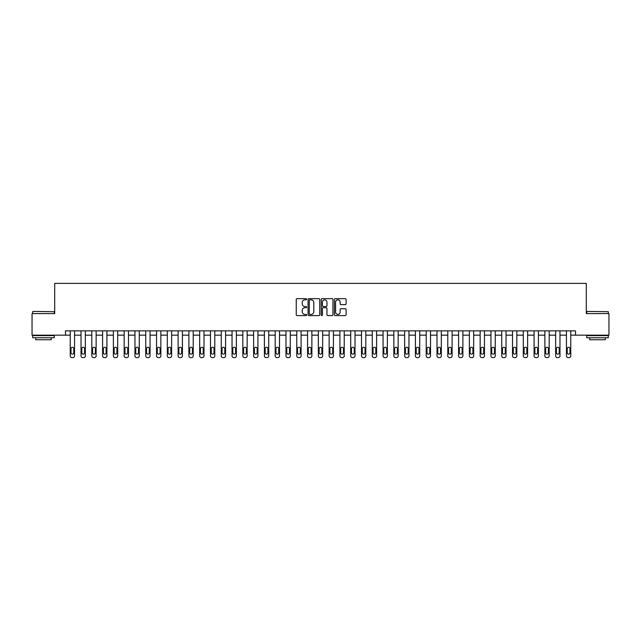 <?xml version="1.0" encoding="UTF-8"?>
<svg xmlns="http://www.w3.org/2000/svg" width="641" height="641" viewBox="0 0 641 641"><rect width="100%" height="100%" fill="white"/><g stroke="black" fill="none" stroke-linecap="round" stroke-linejoin="round"><path stroke-width="0.96" d="M306.694 299.243A0.593 0.593 0 0 0 306.102 298.65L297.103 298.65A0.849 0.849 0 0 0 296.254 299.499L296.254 314.747A0.849 0.849 0 0 0 297.103 315.596L306.102 315.596A0.593 0.593 0 0 0 306.694 315.003A0.593 0.593 0 0 0 306.102 314.411L304.932 314.411A2.708 2.708 0 0 1 302.223 311.694L302.223 310.428A2.708 2.708 0 0 1 304.932 307.72L306.102 307.72A0.593 0.593 0 0 0 306.694 307.127A0.593 0.593 0 0 0 306.102 306.534L304.932 306.534A2.708 2.708 0 0 1 302.223 303.818L302.223 302.552A2.708 2.708 0 0 1 304.932 299.836L306.102 299.836A0.593 0.593 0 0 0 306.694 299.243M345.259 304.627A0.849 0.849 0 0 0 346.1 303.778L346.1 299.499A0.849 0.849 0 0 0 345.259 298.65L335.259 298.65A0.849 0.849 0 0 0 334.41 299.499L334.41 314.747A0.849 0.849 0 0 0 335.259 315.596L345.259 315.596A0.849 0.849 0 0 0 346.1 314.747L346.1 309.579A0.849 0.849 0 0 0 345.259 308.73L340.98 308.73A0.849 0.849 0 0 0 340.131 309.579L340.131 312.143A2.268 2.268 0 0 1 337.863 314.411A2.268 2.268 0 0 1 335.596 312.143L335.596 302.103A2.268 2.268 0 0 1 337.863 299.836A2.268 2.268 0 0 1 340.131 302.103L340.131 303.778A0.849 0.849 0 0 0 340.98 304.627L345.259 304.627M65.494 335.171L32.05 335.171L32.05 313.593L54.701 313.593L54.701 283.394L586.299 283.394L586.299 313.593L608.95 313.593L608.95 335.171L575.506 335.171L575.506 330.852L65.494 330.852L65.494 335.171L70.238 335.171L70.238 355.883A1.723 1.723 0 0 0 71.96 357.606L72.826 357.606A1.723 1.723 0 0 0 74.548 355.883L74.548 335.171L81.022 335.171L81.022 355.883A1.723 1.723 0 0 0 82.753 357.606L83.61 357.606A1.723 1.723 0 0 0 85.341 355.883L85.341 335.171L91.807 335.171L91.807 355.883A1.723 1.723 0 0 0 93.538 357.606L94.403 357.606A1.723 1.723 0 0 0 96.126 355.883L96.126 335.171L102.6 335.171L102.6 355.883A1.723 1.723 0 0 0 104.323 357.606L105.188 357.606A1.723 1.723 0 0 0 106.911 355.883L106.911 335.171L113.385 335.171L113.385 355.883A1.723 1.723 0 0 0 115.108 357.606L115.973 357.606A1.723 1.723 0 0 0 117.704 355.883L117.704 335.171L124.17 335.171L124.17 355.883A1.723 1.723 0 0 0 125.9 357.606L126.758 357.606A1.723 1.723 0 0 0 128.488 355.883L128.488 335.171L134.963 335.171L134.963 355.883A1.723 1.723 0 0 0 136.685 357.606L137.551 357.606A1.723 1.723 0 0 0 139.273 355.883L139.273 335.171L145.747 335.171L145.747 355.883A1.723 1.723 0 0 0 147.47 357.606L148.335 357.606A1.723 1.723 0 0 0 150.058 355.883L150.058 335.171L156.532 335.171L156.532 355.883A1.723 1.723 0 0 0 158.263 357.606L159.12 357.606A1.723 1.723 0 0 0 160.851 355.883L160.851 335.171L167.325 335.171L167.325 355.883A1.723 1.723 0 0 0 169.048 357.606L169.913 357.606A1.723 1.723 0 0 0 171.636 355.883L171.636 335.171L178.11 335.171L178.11 355.883A1.723 1.723 0 0 0 179.833 357.606L180.698 357.606A1.723 1.723 0 0 0 182.421 355.883L182.421 335.171L188.895 335.171L188.895 355.883A1.723 1.723 0 0 0 190.625 357.606L191.483 357.606A1.723 1.723 0 0 0 193.213 355.883L193.213 335.171L199.68 335.171L199.68 355.883A1.723 1.723 0 0 0 201.41 357.606L202.276 357.606A1.723 1.723 0 0 0 203.998 355.883L203.998 335.171L210.472 335.171L210.472 355.883A1.723 1.723 0 0 0 212.195 357.606L213.06 357.606A1.723 1.723 0 0 0 214.783 355.883L214.783 335.171L221.257 335.171L221.257 355.883A1.723 1.723 0 0 0 222.98 357.606L223.845 357.606A1.723 1.723 0 0 0 225.576 355.883L225.576 335.171L232.042 335.171L232.042 355.883A1.723 1.723 0 0 0 233.773 357.606L234.63 357.606A1.723 1.723 0 0 0 236.361 355.883L236.361 335.171L242.835 335.171L242.835 355.883A1.723 1.723 0 0 0 244.558 357.606L245.423 357.606A1.723 1.723 0 0 0 247.146 355.883L247.146 335.171L253.62 335.171L253.62 355.883A1.723 1.723 0 0 0 255.342 357.606L256.208 357.606A1.723 1.723 0 0 0 257.93 355.883L257.93 335.171L264.404 335.171L264.404 355.883A1.723 1.723 0 0 0 266.135 357.606L266.993 357.606A1.723 1.723 0 0 0 268.723 355.883L268.723 335.171L275.197 335.171L275.197 355.883A1.723 1.723 0 0 0 276.92 357.606L277.785 357.606A1.723 1.723 0 0 0 279.508 355.883L279.508 335.171L285.982 335.171L285.982 355.883A1.723 1.723 0 0 0 287.705 357.606L288.57 357.606A1.723 1.723 0 0 0 290.293 355.883L290.293 335.171L296.767 335.171L296.767 355.883A1.723 1.723 0 0 0 298.498 357.606L299.355 357.606A1.723 1.723 0 0 0 301.086 355.883L301.086 335.171L307.552 335.171L307.552 355.883A1.723 1.723 0 0 0 309.283 357.606L310.148 357.606A1.723 1.723 0 0 0 311.871 355.883L311.871 335.171L318.345 335.171L318.345 355.883A1.723 1.723 0 0 0 320.067 357.606L320.933 357.606A1.723 1.723 0 0 0 322.655 355.883L322.655 335.171L329.129 335.171L329.129 355.883A1.723 1.723 0 0 0 330.852 357.606L331.718 357.606A1.723 1.723 0 0 0 333.448 355.883L333.448 335.171L339.914 335.171L339.914 355.883A1.723 1.723 0 0 0 341.645 357.606L342.502 357.606A1.723 1.723 0 0 0 344.233 355.883L344.233 335.171L350.707 335.171L350.707 355.883A1.723 1.723 0 0 0 352.43 357.606L353.295 357.606A1.723 1.723 0 0 0 355.018 355.883L355.018 335.171L361.492 335.171L361.492 355.883A1.723 1.723 0 0 0 363.215 357.606L364.08 357.606A1.723 1.723 0 0 0 365.803 355.883L365.803 335.171L372.277 335.171L372.277 355.883A1.723 1.723 0 0 0 374.007 357.606L374.865 357.606A1.723 1.723 0 0 0 376.596 355.883L376.596 335.171L383.07 335.171L383.07 355.883A1.723 1.723 0 0 0 384.792 357.606L385.658 357.606A1.723 1.723 0 0 0 387.38 355.883L387.38 335.171L393.854 335.171L393.854 355.883A1.723 1.723 0 0 0 395.577 357.606L396.442 357.606A1.723 1.723 0 0 0 398.165 355.883L398.165 335.171L404.639 335.171L404.639 355.883A1.723 1.723 0 0 0 406.37 357.606L407.227 357.606A1.723 1.723 0 0 0 408.958 355.883L408.958 335.171L415.424 335.171L415.424 355.883A1.723 1.723 0 0 0 417.155 357.606L418.02 357.606A1.723 1.723 0 0 0 419.743 355.883L419.743 335.171L426.217 335.171L426.217 355.883A1.723 1.723 0 0 0 427.94 357.606L428.805 357.606A1.723 1.723 0 0 0 430.528 355.883L430.528 335.171L437.002 335.171L437.002 355.883A1.723 1.723 0 0 0 438.724 357.606L439.59 357.606A1.723 1.723 0 0 0 441.32 355.883L441.32 335.171L447.787 335.171L447.787 355.883A1.723 1.723 0 0 0 449.517 357.606L450.375 357.606A1.723 1.723 0 0 0 452.105 355.883L452.105 335.171L458.579 335.171L458.579 355.883A1.723 1.723 0 0 0 460.302 357.606L461.167 357.606A1.723 1.723 0 0 0 462.89 355.883L462.89 335.171L469.364 335.171L469.364 355.883A1.723 1.723 0 0 0 471.087 357.606L471.952 357.606A1.723 1.723 0 0 0 473.675 355.883L473.675 335.171L480.149 335.171L480.149 355.883A1.723 1.723 0 0 0 481.88 357.606L482.737 357.606A1.723 1.723 0 0 0 484.468 355.883L484.468 335.171L490.942 335.171L490.942 355.883A1.723 1.723 0 0 0 492.665 357.606L493.53 357.606A1.723 1.723 0 0 0 495.253 355.883L495.253 335.171L501.727 335.171L501.727 355.883A1.723 1.723 0 0 0 503.449 357.606L504.315 357.606A1.723 1.723 0 0 0 506.037 355.883L506.037 335.171L512.512 335.171L512.512 355.883A1.723 1.723 0 0 0 514.242 357.606L515.1 357.606A1.723 1.723 0 0 0 516.83 355.883L516.83 335.171L523.296 335.171L523.296 355.883A1.723 1.723 0 0 0 525.027 357.606L525.892 357.606A1.723 1.723 0 0 0 527.615 355.883L527.615 335.171L534.089 335.171L534.089 355.883A1.723 1.723 0 0 0 535.812 357.606L536.677 357.606A1.723 1.723 0 0 0 538.4 355.883L538.4 335.171L544.874 335.171L544.874 355.883A1.723 1.723 0 0 0 546.597 357.606L547.462 357.606A1.723 1.723 0 0 0 549.193 355.883L549.193 335.171L555.659 335.171L555.659 355.883A1.723 1.723 0 0 0 557.39 357.606L558.247 357.606A1.723 1.723 0 0 0 559.978 355.883L559.978 335.171L566.452 335.171L566.452 355.883A1.723 1.723 0 0 0 568.174 357.606L569.04 357.606A1.723 1.723 0 0 0 570.762 355.883L570.762 335.171L575.506 335.171M319.755 299.499A0.849 0.849 0 0 0 318.914 298.65L308.914 298.65A0.849 0.849 0 0 0 308.073 299.499L308.073 314.747A0.849 0.849 0 0 0 308.914 315.596L318.914 315.596A0.849 0.849 0 0 0 319.755 314.747L319.755 299.499M322.086 298.65L332.086 298.65A0.849 0.849 0 0 1 332.927 299.499L332.927 314.747A0.849 0.849 0 0 1 332.086 315.596L327.807 315.596A0.849 0.849 0 0 1 326.958 314.747L326.958 308.561A0.849 0.849 0 0 0 326.109 307.72L323.272 307.72A0.849 0.849 0 0 0 322.431 308.561L322.431 315.003A0.593 0.593 0 0 1 321.838 315.596A0.593 0.593 0 0 1 321.245 315.003L321.245 299.499A0.849 0.849 0 0 1 322.086 298.65M309.851 299.836A0.593 0.593 0 0 0 309.258 300.429L309.258 313.818A0.593 0.593 0 0 0 309.851 314.411L311.077 314.411A2.708 2.708 0 0 0 313.786 311.694L313.786 302.552A2.708 2.708 0 0 0 311.077 299.836L309.851 299.836M326.958 302.143A2.268 2.268 0 0 0 324.691 299.884A2.268 2.268 0 0 0 322.431 302.143L322.431 305.685A0.849 0.849 0 0 0 323.272 306.534L326.109 306.534A0.849 0.849 0 0 0 326.958 305.685L326.958 302.143M74.548 330.852L74.548 355.883M70.238 330.852L70.238 355.883M73.771 352.774A1.378 1.378 0 0 1 72.393 354.153A1.378 1.378 0 0 1 71.015 352.774L71.015 348.632A1.378 1.378 0 0 1 72.393 347.254A1.378 1.378 0 0 1 73.771 348.632L73.771 352.774M71.96 357.606L72.826 357.606M85.341 330.852L85.341 355.883M81.022 330.852L81.022 355.883M84.564 352.774A1.378 1.378 0 0 1 83.178 354.153A1.378 1.378 0 0 1 81.8 352.774L81.8 348.632A1.378 1.378 0 0 1 83.178 347.254A1.378 1.378 0 0 1 84.564 348.632L84.564 352.774M82.753 357.606L83.61 357.606M96.126 330.852L96.126 355.883M91.807 330.852L91.807 355.883M95.349 352.774A1.378 1.378 0 0 1 93.971 354.153A1.378 1.378 0 0 1 92.584 352.774L92.584 348.632A1.378 1.378 0 0 1 93.971 347.254A1.378 1.378 0 0 1 95.349 348.632L95.349 352.774M93.538 357.606L94.403 357.606M106.911 330.852L106.911 355.883M102.6 330.852L102.6 355.883M106.134 352.774A1.378 1.378 0 0 1 104.755 354.153A1.378 1.378 0 0 1 103.377 352.774L103.377 348.632A1.378 1.378 0 0 1 104.755 347.254A1.378 1.378 0 0 1 106.134 348.632L106.134 352.774M104.323 357.606L105.188 357.606M117.704 330.852L117.704 355.883M113.385 330.852L113.385 355.883M116.926 352.774A1.378 1.378 0 0 1 115.54 354.153A1.378 1.378 0 0 1 114.162 352.774L114.162 348.632A1.378 1.378 0 0 1 115.54 347.254A1.378 1.378 0 0 1 116.926 348.632L116.926 352.774M115.108 357.606L115.973 357.606M32.955 311.438L54.269 311.694L32.955 311.438M43.484 337.759L32.699 337.759L32.699 335.604L54.269 335.604L54.269 337.759L43.484 337.759M51.248 337.759L51.248 339.746L35.72 339.746L35.72 337.759M586.988 311.438L608.301 311.694L586.988 311.438M597.516 337.759L586.731 337.759L586.731 335.604L608.301 335.604L608.301 337.759L597.516 337.759M605.28 337.759L605.28 339.746L589.752 339.746L589.752 337.759M128.488 330.852L128.488 355.883M124.17 330.852L124.17 355.883M127.711 352.774A1.378 1.378 0 0 1 126.333 354.153A1.378 1.378 0 0 1 124.947 352.774L124.947 348.632A1.378 1.378 0 0 1 126.333 347.254A1.378 1.378 0 0 1 127.711 348.632L127.711 352.774M125.9 357.606L126.758 357.606M139.273 330.852L139.273 355.883M134.963 330.852L134.963 355.883M138.496 352.774A1.378 1.378 0 0 1 137.118 354.153A1.378 1.378 0 0 1 135.74 352.774L135.74 348.632A1.378 1.378 0 0 1 137.118 347.254A1.378 1.378 0 0 1 138.496 348.632L138.496 352.774M136.685 357.606L137.551 357.606M150.058 330.852L150.058 355.883M145.747 330.852L145.747 355.883M149.289 352.774A1.378 1.378 0 0 1 147.903 354.153A1.378 1.378 0 0 1 146.525 352.774L146.525 348.632A1.378 1.378 0 0 1 147.903 347.254A1.378 1.378 0 0 1 149.289 348.632L149.289 352.774M147.47 357.606L148.335 357.606M160.851 330.852L160.851 355.883M156.532 330.852L156.532 355.883M160.074 352.774A1.378 1.378 0 0 1 158.696 354.153A1.378 1.378 0 0 1 157.309 352.774L157.309 348.632A1.378 1.378 0 0 1 158.696 347.254A1.378 1.378 0 0 1 160.074 348.632L160.074 352.774M158.263 357.606L159.12 357.606M171.636 330.852L171.636 355.883M167.325 330.852L167.325 355.883M170.859 352.774A1.378 1.378 0 0 1 169.48 354.153A1.378 1.378 0 0 1 168.102 352.774L168.102 348.632A1.378 1.378 0 0 1 169.48 347.254A1.378 1.378 0 0 1 170.859 348.632L170.859 352.774M169.048 357.606L169.913 357.606M182.421 330.852L182.421 355.883M178.11 330.852L178.11 355.883M181.643 352.774A1.378 1.378 0 0 1 180.265 354.153A1.378 1.378 0 0 1 178.887 352.774L178.887 348.632A1.378 1.378 0 0 1 180.265 347.254A1.378 1.378 0 0 1 181.643 348.632L181.643 352.774M179.833 357.606L180.698 357.606M193.213 330.852L193.213 355.883M188.895 330.852L188.895 355.883M192.436 352.774A1.378 1.378 0 0 1 191.05 354.153A1.378 1.378 0 0 1 189.672 352.774L189.672 348.632A1.378 1.378 0 0 1 191.05 347.254A1.378 1.378 0 0 1 192.436 348.632L192.436 352.774M190.625 357.606L191.483 357.606M203.998 330.852L203.998 355.883M199.68 330.852L199.68 355.883M203.221 352.774A1.378 1.378 0 0 1 201.843 354.153A1.378 1.378 0 0 1 200.457 352.774L200.457 348.632A1.378 1.378 0 0 1 201.843 347.254A1.378 1.378 0 0 1 203.221 348.632L203.221 352.774M201.41 357.606L202.276 357.606M214.783 330.852L214.783 355.883M210.472 330.852L210.472 355.883M214.006 352.774A1.378 1.378 0 0 1 212.628 354.153A1.378 1.378 0 0 1 211.25 352.774L211.25 348.632A1.378 1.378 0 0 1 212.628 347.254A1.378 1.378 0 0 1 214.006 348.632L214.006 352.774M212.195 357.606L213.06 357.606M225.576 330.852L225.576 355.883M221.257 330.852L221.257 355.883M224.799 352.774A1.378 1.378 0 0 1 223.413 354.153A1.378 1.378 0 0 1 222.034 352.774L222.034 348.632A1.378 1.378 0 0 1 223.413 347.254A1.378 1.378 0 0 1 224.799 348.632L224.799 352.774M222.98 357.606L223.845 357.606M236.361 330.852L236.361 355.883M232.042 330.852L232.042 355.883M235.584 352.774A1.378 1.378 0 0 1 234.205 354.153A1.378 1.378 0 0 1 232.819 352.774L232.819 348.632A1.378 1.378 0 0 1 234.205 347.254A1.378 1.378 0 0 1 235.584 348.632L235.584 352.774M233.773 357.606L234.63 357.606M247.146 330.852L247.146 355.883M242.835 330.852L242.835 355.883M246.368 352.774A1.378 1.378 0 0 1 244.99 354.153A1.378 1.378 0 0 1 243.612 352.774L243.612 348.632A1.378 1.378 0 0 1 244.99 347.254A1.378 1.378 0 0 1 246.368 348.632L246.368 352.774M244.558 357.606L245.423 357.606M257.93 330.852L257.93 355.883M253.62 330.852L253.62 355.883M257.161 352.774A1.378 1.378 0 0 1 255.775 354.153A1.378 1.378 0 0 1 254.397 352.774L254.397 348.632A1.378 1.378 0 0 1 255.775 347.254A1.378 1.378 0 0 1 257.161 348.632L257.161 352.774M255.342 357.606L256.208 357.606M268.723 330.852L268.723 355.883M264.404 330.852L264.404 355.883M267.946 352.774A1.378 1.378 0 0 1 266.568 354.153A1.378 1.378 0 0 1 265.182 352.774L265.182 348.632A1.378 1.378 0 0 1 266.568 347.254A1.378 1.378 0 0 1 267.946 348.632L267.946 352.774M266.135 357.606L266.993 357.606M279.508 330.852L279.508 355.883M275.197 330.852L275.197 355.883M278.731 352.774A1.378 1.378 0 0 1 277.353 354.153A1.378 1.378 0 0 1 275.967 352.774L275.967 348.632A1.378 1.378 0 0 1 277.353 347.254A1.378 1.378 0 0 1 278.731 348.632L278.731 352.774M276.92 357.606L277.785 357.606M290.293 330.852L290.293 355.883M285.982 330.852L285.982 355.883M289.516 352.774A1.378 1.378 0 0 1 288.138 354.153A1.378 1.378 0 0 1 286.759 352.774L286.759 348.632A1.378 1.378 0 0 1 288.138 347.254A1.378 1.378 0 0 1 289.516 348.632L289.516 352.774M287.705 357.606L288.57 357.606M301.086 330.852L301.086 355.883M296.767 330.852L296.767 355.883M300.309 352.774A1.378 1.378 0 0 1 298.922 354.153A1.378 1.378 0 0 1 297.544 352.774L297.544 348.632A1.378 1.378 0 0 1 298.922 347.254A1.378 1.378 0 0 1 300.309 348.632L300.309 352.774M298.498 357.606L299.355 357.606M311.871 330.852L311.871 355.883M307.552 330.852L307.552 355.883M311.093 352.774A1.378 1.378 0 0 1 309.715 354.153A1.378 1.378 0 0 1 308.329 352.774L308.329 348.632A1.378 1.378 0 0 1 309.715 347.254A1.378 1.378 0 0 1 311.093 348.632L311.093 352.774M309.283 357.606L310.148 357.606M322.655 330.852L322.655 355.883M318.345 330.852L318.345 355.883M321.878 352.774A1.378 1.378 0 0 1 320.5 354.153A1.378 1.378 0 0 1 319.122 352.774L319.122 348.632A1.378 1.378 0 0 1 320.5 347.254A1.378 1.378 0 0 1 321.878 348.632L321.878 352.774M320.067 357.606L320.933 357.606M333.448 330.852L333.448 355.883M329.129 330.852L329.129 355.883M332.671 352.774A1.378 1.378 0 0 1 331.285 354.153A1.378 1.378 0 0 1 329.907 352.774L329.907 348.632A1.378 1.378 0 0 1 331.285 347.254A1.378 1.378 0 0 1 332.671 348.632L332.671 352.774M330.852 357.606L331.718 357.606M344.233 330.852L344.233 355.883M339.914 330.852L339.914 355.883M343.456 352.774A1.378 1.378 0 0 1 342.078 354.153A1.378 1.378 0 0 1 340.692 352.774L340.692 348.632A1.378 1.378 0 0 1 342.078 347.254A1.378 1.378 0 0 1 343.456 348.632L343.456 352.774M341.645 357.606L342.502 357.606M355.018 330.852L355.018 355.883M350.707 330.852L350.707 355.883M354.241 352.774A1.378 1.378 0 0 1 352.862 354.153A1.378 1.378 0 0 1 351.484 352.774L351.484 348.632A1.378 1.378 0 0 1 352.862 347.254A1.378 1.378 0 0 1 354.241 348.632L354.241 352.774M352.43 357.606L353.295 357.606M365.803 330.852L365.803 355.883M361.492 330.852L361.492 355.883M365.033 352.774A1.378 1.378 0 0 1 363.647 354.153A1.378 1.378 0 0 1 362.269 352.774L362.269 348.632A1.378 1.378 0 0 1 363.647 347.254A1.378 1.378 0 0 1 365.033 348.632L365.033 352.774M363.215 357.606L364.08 357.606M376.596 330.852L376.596 355.883M372.277 330.852L372.277 355.883M375.818 352.774A1.378 1.378 0 0 1 374.432 354.153A1.378 1.378 0 0 1 373.054 352.774L373.054 348.632A1.378 1.378 0 0 1 374.432 347.254A1.378 1.378 0 0 1 375.818 348.632L375.818 352.774M374.007 357.606L374.865 357.606M387.38 330.852L387.38 355.883M383.07 330.852L383.07 355.883M386.603 352.774A1.378 1.378 0 0 1 385.225 354.153A1.378 1.378 0 0 1 383.839 352.774L383.839 348.632A1.378 1.378 0 0 1 385.225 347.254A1.378 1.378 0 0 1 386.603 348.632L386.603 352.774M384.792 357.606L385.658 357.606M398.165 330.852L398.165 355.883M393.854 330.852L393.854 355.883M397.388 352.774A1.378 1.378 0 0 1 396.01 354.153A1.378 1.378 0 0 1 394.632 352.774L394.632 348.632A1.378 1.378 0 0 1 396.01 347.254A1.378 1.378 0 0 1 397.388 348.632L397.388 352.774M395.577 357.606L396.442 357.606M408.958 330.852L408.958 355.883M404.639 330.852L404.639 355.883M408.181 352.774A1.378 1.378 0 0 1 406.795 354.153A1.378 1.378 0 0 1 405.416 352.774L405.416 348.632A1.378 1.378 0 0 1 406.795 347.254A1.378 1.378 0 0 1 408.181 348.632L408.181 352.774M406.37 357.606L407.227 357.606M419.743 330.852L419.743 355.883M415.424 330.852L415.424 355.883M418.966 352.774A1.378 1.378 0 0 1 417.587 354.153A1.378 1.378 0 0 1 416.201 352.774L416.201 348.632A1.378 1.378 0 0 1 417.587 347.254A1.378 1.378 0 0 1 418.966 348.632L418.966 352.774M417.155 357.606L418.02 357.606M430.528 330.852L430.528 355.883M426.217 330.852L426.217 355.883M429.75 352.774A1.378 1.378 0 0 1 428.372 354.153A1.378 1.378 0 0 1 426.994 352.774L426.994 348.632A1.378 1.378 0 0 1 428.372 347.254A1.378 1.378 0 0 1 429.75 348.632L429.75 352.774M427.94 357.606L428.805 357.606M441.32 330.852L441.32 355.883M437.002 330.852L437.002 355.883M440.543 352.774A1.378 1.378 0 0 1 439.157 354.153A1.378 1.378 0 0 1 437.779 352.774L437.779 348.632A1.378 1.378 0 0 1 439.157 347.254A1.378 1.378 0 0 1 440.543 348.632L440.543 352.774M438.724 357.606L439.59 357.606M452.105 330.852L452.105 355.883M447.787 330.852L447.787 355.883M451.328 352.774A1.378 1.378 0 0 1 449.95 354.153A1.378 1.378 0 0 1 448.564 352.774L448.564 348.632A1.378 1.378 0 0 1 449.95 347.254A1.378 1.378 0 0 1 451.328 348.632L451.328 352.774M449.517 357.606L450.375 357.606M462.89 330.852L462.89 355.883M458.579 330.852L458.579 355.883M462.113 352.774A1.378 1.378 0 0 1 460.735 354.153A1.378 1.378 0 0 1 459.357 352.774L459.357 348.632A1.378 1.378 0 0 1 460.735 347.254A1.378 1.378 0 0 1 462.113 348.632L462.113 352.774M460.302 357.606L461.167 357.606M473.675 330.852L473.675 355.883M469.364 330.852L469.364 355.883M472.898 352.774A1.378 1.378 0 0 1 471.52 354.153A1.378 1.378 0 0 1 470.141 352.774L470.141 348.632A1.378 1.378 0 0 1 471.52 347.254A1.378 1.378 0 0 1 472.898 348.632L472.898 352.774M471.087 357.606L471.952 357.606M484.468 330.852L484.468 355.883M480.149 330.852L480.149 355.883M483.691 352.774A1.378 1.378 0 0 1 482.304 354.153A1.378 1.378 0 0 1 480.926 352.774L480.926 348.632A1.378 1.378 0 0 1 482.304 347.254A1.378 1.378 0 0 1 483.691 348.632L483.691 352.774M481.88 357.606L482.737 357.606M495.253 330.852L495.253 355.883M490.942 330.852L490.942 355.883M494.475 352.774A1.378 1.378 0 0 1 493.097 354.153A1.378 1.378 0 0 1 491.711 352.774L491.711 348.632A1.378 1.378 0 0 1 493.097 347.254A1.378 1.378 0 0 1 494.475 348.632L494.475 352.774M492.665 357.606L493.53 357.606M506.037 330.852L506.037 355.883M501.727 330.852L501.727 355.883M505.26 352.774A1.378 1.378 0 0 1 503.882 354.153A1.378 1.378 0 0 1 502.504 352.774L502.504 348.632A1.378 1.378 0 0 1 503.882 347.254A1.378 1.378 0 0 1 505.26 348.632L505.26 352.774M503.449 357.606L504.315 357.606M516.83 330.852L516.83 355.883M512.512 330.852L512.512 355.883M516.053 352.774A1.378 1.378 0 0 1 514.667 354.153A1.378 1.378 0 0 1 513.289 352.774L513.289 348.632A1.378 1.378 0 0 1 514.667 347.254A1.378 1.378 0 0 1 516.053 348.632L516.053 352.774M514.242 357.606L515.1 357.606M527.615 330.852L527.615 355.883M523.296 330.852L523.296 355.883M526.838 352.774A1.378 1.378 0 0 1 525.46 354.153A1.378 1.378 0 0 1 524.074 352.774L524.074 348.632A1.378 1.378 0 0 1 525.46 347.254A1.378 1.378 0 0 1 526.838 348.632L526.838 352.774M525.027 357.606L525.892 357.606M538.4 330.852L538.4 355.883M534.089 330.852L534.089 355.883M537.623 352.774A1.378 1.378 0 0 1 536.245 354.153A1.378 1.378 0 0 1 534.866 352.774L534.866 348.632A1.378 1.378 0 0 1 536.245 347.254A1.378 1.378 0 0 1 537.623 348.632L537.623 352.774M535.812 357.606L536.677 357.606M549.193 330.852L549.193 355.883M544.874 330.852L544.874 355.883M548.416 352.774A1.378 1.378 0 0 1 547.029 354.153A1.378 1.378 0 0 1 545.651 352.774L545.651 348.632A1.378 1.378 0 0 1 547.029 347.254A1.378 1.378 0 0 1 548.416 348.632L548.416 352.774M546.597 357.606L547.462 357.606M559.978 330.852L559.978 355.883M555.659 330.852L555.659 355.883M559.2 352.774A1.378 1.378 0 0 1 557.822 354.153A1.378 1.378 0 0 1 556.436 352.774L556.436 348.632A1.378 1.378 0 0 1 557.822 347.254A1.378 1.378 0 0 1 559.2 348.632L559.2 352.774M557.39 357.606L558.247 357.606M570.762 330.852L570.762 355.883M566.452 330.852L566.452 355.883M569.985 352.774A1.378 1.378 0 0 1 568.607 354.153A1.378 1.378 0 0 1 567.229 352.774L567.229 348.632A1.378 1.378 0 0 1 568.607 347.254A1.378 1.378 0 0 1 569.985 348.632L569.985 352.774M568.174 357.606L569.04 357.606M32.699 313.593L32.699 311.694M37.619 335.604L37.619 335.171M49.349 335.604L49.349 335.171M54.269 313.593L54.269 311.694M586.731 313.593L586.731 311.694M591.651 335.604L591.651 335.171M603.381 335.604L603.381 335.171M608.301 313.593L608.301 311.694"/></g></svg>
